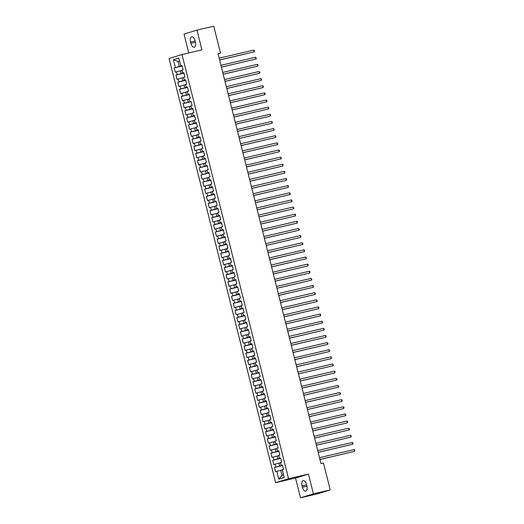 <?xml version="1.0" encoding="UTF-8"?>
<svg xmlns="http://www.w3.org/2000/svg" width="524" height="524" viewBox="0 0 524 524"><rect width="100%" height="100%" fill="white"/><g stroke="black" fill="none" stroke-linecap="round" stroke-linejoin="round"><path stroke-width="0.79" d="M300.488 497.8L313.424 493.831L308.466 474.069L295.523 478.039L300.488 497.8L317.289 493.877L330.225 489.914L323.472 463.019L320.983 463.596L218.017 53.677L220.506 53.094L213.753 26.2L196.952 30.123L184.016 34.086L188.751 52.95M295.523 478.039L275.617 482.683L169.069 58.498L182.005 54.529L288.554 478.72L275.617 482.683M179.601 61.17L178.036 61.537L173.431 59.69L175.402 67.537L174.165 67.917L175.239 72.201L176.477 71.821L177.197 74.67L175.953 75.056L177.027 79.334L178.271 78.954L178.985 81.81L177.747 82.189L178.822 86.467L180.066 86.087L180.78 88.942L179.536 89.322L180.616 93.6L181.854 93.22L182.575 96.075L181.33 96.455L182.404 100.739L183.649 100.353L184.363 103.208L183.125 103.588L184.199 107.872L185.437 107.492L186.158 110.341L184.913 110.721L185.987 115.005L187.232 114.625L187.946 117.474L186.708 117.861L187.782 122.138L189.02 121.758L189.74 124.614L188.496 124.994L189.577 129.271L190.815 128.891L191.529 131.747L190.291 132.127L191.365 136.404L192.609 136.024L193.323 138.88L192.085 139.26L193.159 143.543L194.397 143.157L195.118 146.013L193.873 146.393L194.948 150.676L196.192 150.296L196.906 153.146L195.668 153.525L196.742 157.809L197.98 157.429L198.701 160.279L197.456 160.665L198.531 164.942L199.775 164.562L200.489 167.418L199.251 167.798L200.325 172.075L201.57 171.695L202.284 174.551L201.039 174.931L202.12 179.208L203.358 178.828L204.078 181.684L202.834 182.064L203.908 186.347L205.153 185.961L205.867 188.817L204.629 189.197L205.703 193.48L206.941 193.101L207.661 195.95L206.417 196.33L207.491 200.613L208.735 200.233L209.449 203.083L208.211 203.469L209.286 207.746L210.524 207.366L211.244 210.222L210 210.602L211.074 214.879L212.318 214.499L213.032 217.355L211.794 217.735L212.868 222.012L214.113 221.632L214.827 224.488L213.589 224.868L214.663 229.152L215.901 228.765L216.622 231.621L215.377 232.001L216.451 236.285L217.696 235.905L218.41 238.754L217.172 239.134L218.246 243.418L219.484 243.038L220.204 245.887L218.96 246.273L220.034 250.551L221.279 250.171L221.993 253.027L220.755 253.406L221.829 257.684L223.067 257.304L223.787 260.159L222.543 260.539L223.624 264.817L224.862 264.437L225.575 267.292L224.338 267.672L225.412 271.956L226.656 271.57L227.37 274.425L226.132 274.805L227.206 279.089L228.444 278.709L229.165 281.558L227.92 281.938L228.995 286.222L230.239 285.842L230.953 288.691L229.715 289.078L230.789 293.355L232.027 292.975L232.748 295.831L231.503 296.211L232.577 300.488L233.822 300.108L234.536 302.964L233.298 303.344L234.372 307.621L235.617 307.241L236.331 310.097L235.086 310.477L236.167 314.76L237.405 314.374L238.125 317.23L236.881 317.61L237.955 321.893L239.199 321.513L239.913 324.363L238.675 324.742L239.75 329.026L240.988 328.646L241.708 331.496L240.464 331.882L241.538 336.159L242.782 335.779L243.496 338.635L242.258 339.015L243.333 343.292L244.57 342.912L245.291 345.768L244.046 346.148L245.121 350.425L246.365 350.045L247.079 352.901L245.841 353.281L246.915 357.565L248.16 357.178L248.874 360.034L247.636 360.414L248.71 364.697L249.948 364.318L250.668 367.167L249.424 367.547L250.498 371.83L251.743 371.451L252.457 374.3L251.219 374.686L252.293 378.963L253.531 378.583L254.251 381.439L253.007 381.819L254.081 386.096L255.326 385.716L256.039 388.572L254.802 388.952L255.876 393.229L257.114 392.849L257.834 395.705L256.59 396.085L257.67 400.369L258.908 399.982L259.622 402.838L258.384 403.218L259.459 407.502L260.703 407.122L261.417 409.971L260.179 410.351L261.253 414.635L262.491 414.255L263.212 417.104L261.967 417.484L263.041 421.768L264.286 421.388L265 424.244L263.762 424.623L264.836 428.901L266.074 428.521L266.795 431.376L265.55 431.756L266.624 436.034L267.869 435.654L268.583 438.509L267.345 438.889L268.419 443.166L269.663 442.787L270.377 445.642L269.133 446.022L270.214 450.306L271.452 449.926L272.172 452.775L270.928 453.155L272.002 457.439L273.246 457.059L273.96 459.908L272.722 460.288L273.797 464.572L275.034 464.192L275.755 467.048L274.511 467.428L275.585 471.705L280.713 470.316L281.971 475.307L283.51 474.836M173.431 59.69L178.815 58.04L180.787 65.886L182.077 65.69M281.971 475.307L278.801 479.172L284.185 477.521L282.213 469.674L283.451 469.294L282.377 465.011L281.139 465.391L280.419 462.541L281.663 462.161L280.589 457.878L279.344 458.258L278.63 455.408L279.868 455.022L278.794 450.745L277.556 451.125L276.836 448.269L278.08 447.889L277.006 443.612L275.762 443.992L275.048 441.136L276.286 440.756L275.211 436.479L273.967 436.859L273.253 434.003L274.497 433.623L273.417 429.339L272.179 429.726L271.458 426.87L272.703 426.49L271.629 422.206L270.384 422.586L269.67 419.737L270.908 419.357L269.834 415.074L268.596 415.453L267.875 412.604L269.12 412.218L268.046 407.941L266.801 408.32L266.087 405.465L267.325 405.085L266.251 400.808L265.013 401.188L264.293 398.332L265.537 397.952L264.456 393.675L263.218 394.055L262.504 391.199L263.742 390.819L262.668 386.535L261.424 386.922L260.71 384.066L261.948 383.686L260.873 379.402L259.635 379.782L258.915 376.933L260.159 376.553L259.085 372.269L257.841 372.649L257.127 369.8L258.365 369.413L257.291 365.136L256.053 365.516L255.332 362.66L256.577 362.281L255.502 358.003L254.258 358.383L253.544 355.527L254.782 355.148L253.708 350.87L252.463 351.25L251.749 348.394L252.994 348.015L251.913 343.731L250.675 344.117L249.955 341.262L251.199 340.882L250.125 336.598L248.88 336.978L248.166 334.129L249.404 333.749L248.33 329.465L247.092 329.845L246.372 326.996L247.616 326.609L246.542 322.332L245.298 322.712L244.584 319.856L245.822 319.476L244.747 315.199L243.509 315.579L242.789 312.723L244.033 312.343L242.959 308.066L241.715 308.446L241.001 305.59L242.239 305.21L241.164 300.927L239.92 301.313L239.206 298.457L240.444 298.077L239.37 293.794L238.132 294.174L237.411 291.324L238.656 290.944L237.582 286.661L236.337 287.041L235.623 284.191L236.861 283.805L235.787 279.528L234.549 279.908L233.828 277.052L235.073 276.672L233.999 272.395L232.754 272.775L232.04 269.919L233.278 269.539L232.204 265.262L230.966 265.642L230.246 262.786L231.49 262.406L230.409 258.122L229.171 258.509L228.457 255.653L229.695 255.273L228.621 250.989L227.377 251.369L226.663 248.52L227.901 248.14L226.827 243.857L225.589 244.236L224.868 241.387L226.113 241.001L225.038 236.724L223.794 237.103L223.08 234.248L224.318 233.868L223.244 229.591L222.006 229.971L221.285 227.115L222.53 226.735L221.456 222.458L220.211 222.838L219.497 219.982L220.735 219.602L219.661 215.325L218.416 215.705L217.702 212.849L218.947 212.469L217.866 208.185L216.628 208.565L215.908 205.716L217.152 205.336L216.078 201.052L214.833 201.432L214.119 198.583L215.357 198.203L214.283 193.919L213.045 194.299L212.325 191.443L213.569 191.064L212.495 186.786L211.251 187.166L210.537 184.31L211.775 183.931L210.7 179.653L209.462 180.033L208.742 177.178L209.986 176.798L208.906 172.52L207.668 172.9L206.954 170.045L208.192 169.665L207.118 165.381L205.873 165.761L205.159 162.912L206.397 162.532L205.323 158.248L204.085 158.628L203.364 155.779L204.609 155.399L203.535 151.115L202.29 151.495L201.576 148.639L202.814 148.259L201.74 143.982L200.502 144.362L199.782 141.506L201.026 141.126L199.952 136.849L198.707 137.229L197.993 134.373L199.231 133.993L198.157 129.716L196.919 130.096L196.199 127.24L197.443 126.86L196.362 122.577L195.124 122.957L194.411 120.107L195.649 119.727L194.574 115.444L193.33 115.824L192.616 112.974L193.854 112.595L192.78 108.311L191.542 108.691L190.821 105.835L192.066 105.455L190.991 101.178L189.747 101.558L189.033 98.702L190.271 98.322L189.197 94.045L187.959 94.425L187.238 91.569L188.483 91.189L187.409 86.912L186.164 87.292L185.45 84.436L186.688 84.056L185.614 79.772L184.369 80.152L183.655 77.303L184.9 76.923L183.819 72.64L182.581 73.019L181.861 70.17L183.105 69.79L182.031 65.507L180.787 65.886M278.801 479.172L276.829 471.325M282.469 465.377L279.639 466.033L278.925 463.183L280.491 462.816M275.755 467.048L279.639 466.033M275.034 464.192L278.925 463.183M280.681 458.238L277.851 458.9L277.131 456.05L278.696 455.684M273.96 459.908L277.851 458.9M273.246 457.059L277.131 456.05M281.139 465.391L282.423 465.194M278.886 451.105L276.056 451.767L275.342 448.911L276.908 448.551M272.172 452.775L276.056 451.767M271.452 449.926L275.342 448.911M279.344 458.258L280.635 458.061M277.091 443.972L274.262 444.634L273.548 441.778L275.113 441.411M270.377 445.642L274.262 444.634M269.663 442.787L273.548 441.778M277.556 451.125L278.84 450.928M275.303 436.839L272.473 437.501L271.753 434.645L273.325 434.278M268.583 438.509L272.473 437.501M267.869 435.654L271.753 434.645M275.762 443.992L277.052 443.795M273.508 429.706L270.679 430.368L269.965 427.512L271.53 427.145M266.795 431.376L270.679 430.368M266.074 428.521L269.965 427.512M273.967 436.859L275.257 436.662M271.72 422.573L268.891 423.228L268.17 420.379L269.736 420.012M265 424.244L268.891 423.228M264.286 421.388L268.17 420.379M272.179 429.726L273.463 429.523M269.925 415.434L267.096 416.095L266.382 413.246L267.947 412.879M263.212 417.104L267.096 416.095M262.491 414.255L266.382 413.246M270.384 422.586L271.674 422.39M268.137 408.301L265.308 408.962L264.587 406.107L266.153 405.746M261.417 409.971L265.308 408.962M260.703 407.122L264.587 406.107M268.596 415.453L269.88 415.257M266.343 401.168L263.513 401.829L262.799 398.974L264.365 398.607M259.622 402.838L263.513 401.829M258.908 399.982L262.799 398.974M266.801 408.32L268.091 408.124M264.548 394.035L261.718 394.696L261.004 391.841L262.57 391.474M257.834 395.705L261.718 394.696M257.114 392.849L261.004 391.841M265.013 401.188L266.297 400.991M262.76 386.902L259.93 387.564L259.21 384.708L260.782 384.341M256.039 388.572L259.93 387.564M255.326 385.716L259.21 384.708M263.218 394.055L264.502 393.858M260.965 379.769L258.136 380.424L257.422 377.575L258.987 377.208M254.251 381.439L258.136 380.424M253.531 378.583L257.422 377.575M261.424 386.922L262.714 386.719M259.177 372.63L256.347 373.291L255.627 370.442L257.192 370.075M252.457 374.3L256.347 373.291M251.743 371.451L255.627 370.442M259.635 379.782L260.919 379.586M257.382 365.497L254.553 366.158L253.839 363.302L255.404 362.942M250.668 367.167L254.553 366.158M249.948 364.318L253.839 363.302M257.841 372.649L259.131 372.453M255.588 358.364L252.764 359.025L252.044 356.169L253.609 355.803M248.874 360.034L252.764 359.025M248.16 357.178L252.044 356.169M256.053 365.516L257.336 365.32M253.799 351.231L250.97 351.892L250.256 349.036L251.821 348.67M247.079 352.901L250.97 351.892M246.365 350.045L250.256 349.036M254.258 358.383L255.548 358.187M252.005 344.098L249.175 344.759L248.461 341.903L250.027 341.537M245.291 345.768L249.175 344.759M244.57 342.912L248.461 341.903M252.463 351.25L253.754 351.054M250.217 336.965L247.387 337.62L246.666 334.771L248.232 334.404M243.496 338.635L247.387 337.62M242.782 335.779L246.666 334.771M250.675 344.117L251.959 343.914M248.422 329.825L245.592 330.487L244.878 327.638L246.444 327.271M241.708 331.496L245.592 330.487M240.988 328.646L244.878 327.638M248.88 336.978L250.171 336.781M246.634 322.692L243.804 323.354L243.084 320.498L244.649 320.138M239.913 324.363L243.804 323.354M239.199 321.513L243.084 320.498M247.092 329.845L248.376 329.648M244.839 315.559L242.009 316.221L241.295 313.365L242.861 312.998M238.125 317.23L242.009 316.221M237.405 314.374L241.295 313.365M245.298 322.712L246.588 322.515M243.044 308.426L240.215 309.088L239.501 306.232L241.066 305.865M236.331 310.097L240.215 309.088M235.617 307.241L239.501 306.232M243.509 315.579L244.793 315.382M241.256 301.293L238.427 301.955L237.706 299.099L239.278 298.732M234.536 302.964L238.427 301.955M233.822 300.108L237.706 299.099M241.715 308.446L243.005 308.25M239.461 294.161L236.632 294.816L235.918 291.966L237.483 291.599M232.748 295.831L236.632 294.816M232.027 292.975L235.918 291.966M239.92 301.313L241.21 301.11M237.673 287.021L234.844 287.683L234.123 284.833L235.689 284.466M230.953 288.691L234.844 287.683M230.239 285.842L234.123 284.833M238.132 294.174L239.416 293.977M235.879 279.888L233.049 280.55L232.335 277.694L233.901 277.334M229.165 281.558L233.049 280.55M228.444 278.709L232.335 277.694M236.337 287.041L237.627 286.844M234.09 272.755L231.261 273.417L230.54 270.561L232.106 270.194M227.37 274.425L231.261 273.417M226.656 271.57L230.54 270.561M234.549 279.908L235.833 279.711M232.296 265.622L229.466 266.284L228.752 263.428L230.318 263.061M225.575 267.292L229.466 266.284M224.862 264.437L228.752 263.428M232.754 272.775L234.045 272.578M230.501 258.489L227.671 259.151L226.958 256.295L228.523 255.928M223.787 260.159L227.671 259.151M223.067 257.304L226.958 256.295M230.966 265.642L232.25 265.445M228.713 251.356L225.883 252.011L225.163 249.162L226.735 248.795M221.993 253.027L225.883 252.011M221.279 250.171L225.163 249.162M229.171 258.509L230.455 258.306M226.918 244.217L224.089 244.878L223.375 242.029L224.94 241.662M220.204 245.887L224.089 244.878M219.484 243.038L223.375 242.029M227.377 251.369L228.667 251.173M225.13 237.084L222.3 237.745L221.58 234.89L223.145 234.529M218.41 238.754L222.3 237.745M217.696 235.905L221.58 234.89M225.589 244.236L226.872 244.04M223.335 229.951L220.506 230.612L219.792 227.757L221.357 227.39M216.622 231.621L220.506 230.612M215.901 228.765L219.792 227.757M223.794 237.103L225.084 236.907M221.541 222.818L218.718 223.479L217.997 220.624L219.563 220.257M214.827 224.488L218.718 223.479M214.113 221.632L217.997 220.624M222.006 229.971L223.29 229.774M219.752 215.685L216.923 216.347L216.202 213.491L217.774 213.124M213.032 217.355L216.923 216.347M212.318 214.499L216.202 213.491M220.211 222.838L221.501 222.641M217.958 208.552L215.128 209.207L214.414 206.358L215.98 205.991M211.244 210.222L215.128 209.207M210.524 207.366L214.414 206.358M218.416 215.705L219.707 215.502M216.17 201.412L213.34 202.074L212.62 199.225L214.185 198.858M209.449 203.083L213.34 202.074M208.735 200.233L212.62 199.225M216.628 208.565L217.912 208.369M214.375 194.28L211.545 194.941L210.831 192.085L212.397 191.725M207.661 195.95L211.545 194.941M206.941 193.101L210.831 192.085M214.833 201.432L216.124 201.236M212.587 187.147L209.757 187.808L209.037 184.952L210.602 184.586M205.867 188.817L209.757 187.808M205.153 185.961L209.037 184.952M213.045 194.299L214.329 194.103M210.792 180.014L207.963 180.675L207.249 177.819L208.814 177.453M204.078 181.684L207.963 180.675M203.358 178.828L207.249 177.819M211.251 187.166L212.541 186.97M208.997 172.881L206.168 173.542L205.454 170.686L207.019 170.32M202.284 174.551L206.168 173.542M201.57 171.695L205.454 170.686M209.462 180.033L210.746 179.837M207.209 165.748L204.38 166.403L203.659 163.553L205.231 163.187M200.489 167.418L204.38 166.403M199.775 164.562L203.659 163.553M207.668 172.9L208.958 172.697M205.415 158.608L202.585 159.27L201.871 156.421L203.436 156.054M198.701 160.279L202.585 159.27M197.98 157.429L201.871 156.421M205.873 165.761L207.163 165.564M203.626 151.475L200.797 152.137L200.076 149.281L201.642 148.921M196.906 153.146L200.797 152.137M196.192 150.296L200.076 149.281M204.085 158.628L205.369 158.431M201.832 144.342L199.002 145.004L198.288 142.148L199.854 141.781M195.118 146.013L199.002 145.004M194.397 143.157L198.288 142.148M202.29 151.495L203.581 151.298M200.037 137.209L197.214 137.871L196.493 135.015L198.059 134.648M193.323 138.88L197.214 137.871M192.609 136.024L196.493 135.015M200.502 144.362L201.786 144.166M198.249 130.076L195.419 130.738L194.705 127.882L196.271 127.515M191.529 131.747L195.419 130.738M190.815 128.891L194.705 127.882M198.707 137.229L199.998 137.033M196.454 122.944L193.625 123.599L192.911 120.749L194.476 120.382M189.74 124.614L193.625 123.599M189.02 121.758L192.911 120.749M196.919 130.096L198.203 129.893M194.666 115.811L191.836 116.466L191.116 113.616L192.688 113.25M187.946 117.474L191.836 116.466M187.232 114.625L191.116 113.616M195.124 122.957L196.408 122.76M192.871 108.671L190.042 109.333L189.328 106.477L190.893 106.117M186.158 110.341L190.042 109.333M185.437 107.492L189.328 106.477M193.33 115.824L194.62 115.627M191.083 101.538L188.254 102.2L187.533 99.344L189.099 98.977M184.363 103.208L188.254 102.2M183.649 100.353L187.533 99.344M191.542 108.691L192.825 108.494M189.288 94.405L186.459 95.067L185.745 92.211L187.31 91.844M182.575 96.075L186.459 95.067M181.854 93.22L185.745 92.211M189.747 101.558L191.037 101.361M187.494 87.272L184.671 87.934L183.95 85.078L185.516 84.711M180.78 88.942L184.671 87.934M180.066 86.087L183.95 85.078M187.959 94.425L189.243 94.228M185.706 80.139L182.876 80.794L182.156 77.945L183.728 77.578M178.985 81.81L182.876 80.794M178.271 78.954L182.156 77.945M186.164 87.292L187.454 87.089M183.911 73.006L181.081 73.661L180.367 70.812L181.933 70.445M177.197 74.67L181.081 73.661M176.477 71.821L180.367 70.812M184.369 80.152L185.66 79.956M182.123 65.867L179.293 66.528L178.036 61.537L179.575 61.066M175.402 67.537L179.293 66.528M182.581 73.019L183.865 72.823M313.424 493.831L330.225 489.914M182.005 54.529L201.91 49.878L196.952 30.123M308.466 474.069L288.554 478.72M218.056 53.848L220.506 53.094M282.279 469.949L280.713 470.316M195.046 40.695A4.709 2.338 -103.1 0 0 191.738 36.791A4.709 2.338 -103.1 0 0 190.572 42.064L190.893 43.348A4.709 2.338 -103.1 0 0 194.201 47.252A4.709 2.338 -103.1 0 0 195.373 41.979L195.046 40.695M302.394 487.228A4.709 2.338 -103.1 0 0 305.702 491.126A4.709 2.338 -103.1 0 0 306.868 485.853L306.547 484.569A4.709 2.338 -103.1 0 0 303.239 480.672A4.709 2.338 -103.1 0 0 302.066 485.945L302.394 487.228L306.94 486.167M174.165 67.917L182.169 66.05M175.953 75.056L183.957 73.183M177.747 82.189L185.751 80.323M179.536 89.322L187.54 87.456M181.33 96.455L189.334 94.589M183.125 103.588L191.129 101.722M184.913 110.721L192.917 108.854M186.708 117.861L194.712 115.987M188.496 124.994L196.5 123.127M190.291 132.127L198.295 130.26M192.085 139.26L200.089 137.393M193.873 146.393L201.878 144.526M195.668 153.525L203.672 151.659M197.456 160.665L205.46 158.792M199.251 167.798L207.255 165.931M201.039 174.931L209.043 173.064M202.834 182.064L210.838 180.197M204.629 189.197L212.633 187.33M206.417 196.33L214.421 194.463M208.211 203.469L216.216 201.596M210 210.602L218.004 208.735M211.794 217.735L219.798 215.868M213.589 224.868L221.587 223.001M215.377 232.001L223.381 230.134M217.172 239.134L225.176 237.267M218.96 246.273L226.964 244.4M220.755 253.406L228.759 251.54M222.543 260.539L230.547 258.673M224.338 267.672L232.342 265.806M226.132 274.805L234.136 272.938M227.92 281.938L235.924 280.071M229.715 289.078L237.719 287.204M231.503 296.211L239.507 294.344M233.298 303.344L241.302 301.477M235.086 310.477L243.09 308.61M236.881 317.61L244.885 315.743M238.675 324.742L246.68 322.876M240.464 331.882L248.468 330.009M242.258 339.015L250.262 337.148M244.046 346.148L252.051 344.281M245.841 353.281L253.845 351.414M247.636 360.414L255.633 358.547M249.424 367.547L257.428 365.68M251.219 374.686L259.223 372.813M253.007 381.819L261.011 379.952M254.802 388.952L262.806 387.085M256.59 396.085L264.594 394.218M258.384 403.218L266.389 401.351M260.179 410.351L268.183 408.484M261.967 417.484L269.971 415.617M263.762 424.623L271.766 422.757M265.55 431.756L273.554 429.89M267.345 438.889L275.349 437.023M269.133 446.022L277.137 444.156M270.928 453.155L278.932 451.288M272.722 460.288L280.726 458.421M274.511 467.428L282.515 465.561M219.608 60.011L254.173 51.883L219.595 59.952M253.727 50.101L254.409 50.527L254.173 51.883L253.727 50.101L219.143 58.171M221.403 67.144L255.967 59.015L221.383 67.085M255.516 57.234L256.38 58.374L255.967 59.015L255.516 57.234L220.938 65.303M223.191 74.277L257.756 66.148L223.178 74.218M257.31 64.367L257.991 64.793L257.756 66.148L257.31 64.367L222.726 72.436M224.986 81.416L259.55 73.281L224.966 81.351M259.098 71.5L259.963 72.64L259.55 73.281L259.098 71.5L224.521 79.569M226.774 88.549L261.338 80.421L226.761 88.49M260.893 78.633L261.574 79.059L261.338 80.421L260.893 78.633L226.316 86.702M228.569 95.682L263.133 87.554L228.556 95.623M262.688 85.766L263.369 86.198L263.133 87.554L262.688 85.766L228.104 93.835M230.357 102.815L264.928 94.687L230.344 102.756M264.476 92.905L265.157 93.331L264.928 94.687L264.476 92.905L229.898 100.975M232.152 109.948L266.716 101.82L232.139 109.889M266.271 100.038L266.952 100.464L266.716 101.82L266.271 100.038L231.687 108.108M233.946 117.081L268.511 108.953L233.927 117.022M268.059 107.171L268.923 108.311L268.511 108.953L268.059 107.171L233.481 115.241M235.734 124.221L270.299 116.086L235.721 124.155M269.853 114.304L270.535 114.73L270.299 116.086L269.853 114.304L235.269 122.374M237.529 131.354L272.094 123.225L237.51 131.295M271.642 121.437L272.506 122.577L272.094 123.225L271.642 121.437L237.064 129.507M239.317 138.487L273.882 130.358L239.304 138.428M273.436 128.57L274.118 129.002L273.882 130.358L273.436 128.57L238.859 136.64M241.112 145.62L275.676 137.491L241.099 145.561M275.231 135.709L275.912 136.135L275.676 137.491L275.231 135.709L240.647 143.779M242.9 152.753L277.471 144.624L242.887 152.694M277.019 142.842L277.884 143.982L277.471 144.624L277.019 142.842L242.442 150.912M244.695 159.886L279.259 151.757L244.682 159.827M278.814 149.975L279.495 150.401L279.259 151.757L278.814 149.975L244.23 158.045M246.49 167.025L281.054 158.89L246.47 166.96M280.602 157.108L281.467 158.248L281.054 158.89L280.602 157.108L246.025 165.178M248.278 174.158L282.842 166.029L248.265 174.099M282.397 164.241L283.078 164.667L282.842 166.029L282.397 164.241L247.819 172.311M250.072 181.291L284.637 173.162L250.053 181.232M284.191 171.374L284.873 171.807L284.637 173.162L284.191 171.374L249.607 179.444M251.861 188.424L286.432 180.295L251.847 188.365M285.98 178.514L286.661 178.939L286.432 180.295L285.98 178.514L251.402 186.583M253.655 195.557L288.22 187.428L253.642 195.498M287.774 185.647L288.455 186.072L288.22 187.428L287.774 185.647L253.19 193.716M255.45 202.69L290.014 194.561L255.43 202.631M289.562 192.78L290.427 193.919L290.014 194.561L289.562 192.78L254.985 200.849M257.238 209.829L291.803 201.694L257.225 209.764M291.357 199.913L292.038 200.338L291.803 201.694L291.357 199.913L256.773 207.982M259.033 216.962L293.597 208.834L259.013 216.903M293.145 207.046L294.01 208.185L293.597 208.834L293.145 207.046L258.568 215.115M260.821 224.095L295.385 215.967L260.808 224.036M294.94 214.178L295.621 214.611L295.385 215.967L294.94 214.178L260.363 222.248M262.616 231.228L297.18 223.1L262.603 231.169M296.735 221.318L297.416 221.744L297.18 223.1L296.735 221.318L262.151 229.388M264.404 238.361L298.975 230.233L264.391 238.302M298.523 228.451L299.387 229.591L298.975 230.233L298.523 228.451L263.945 236.521M266.199 245.494L300.763 237.365L266.185 245.435M300.317 235.584L300.999 236.01L300.763 237.365L300.317 235.584L265.733 243.653M267.993 252.633L302.558 244.498L267.974 252.568M302.106 242.717L302.97 243.857L302.558 244.498L302.106 242.717L267.528 250.786M269.781 259.766L304.346 251.638L269.768 259.701M303.9 249.85L304.582 250.276L304.346 251.638L303.9 249.85L269.316 257.919M271.576 266.899L306.14 258.771L271.556 266.84M305.689 256.983L306.553 258.129L306.14 258.771L305.689 256.983L271.111 265.052M273.364 274.032L307.929 265.904L273.351 273.973M307.483 264.122L308.164 264.548L307.929 265.904L307.483 264.122L272.906 272.192M275.159 281.165L309.723 273.037L275.146 281.106M309.278 271.255L309.959 271.681L309.723 273.037L309.278 271.255L274.694 279.325M276.947 288.298L311.518 280.17L276.934 288.239M311.066 278.388L311.931 279.528L311.518 280.17L311.066 278.388L276.489 286.458M278.742 295.438L313.306 287.303L278.729 295.372M312.861 285.521L313.542 285.947L313.306 287.303L312.861 285.521L278.277 293.591M280.537 302.571L315.101 294.442L280.517 302.505M314.649 292.654L315.514 293.794L315.101 294.442L314.649 292.654L280.071 300.724M282.325 309.704L316.889 301.575L282.312 309.645M316.444 299.787L317.302 300.927L316.889 301.575L316.444 299.787L281.866 307.857M284.119 316.837L318.684 308.708L284.1 316.778M318.238 306.926L318.919 307.352L318.684 308.708L318.238 306.926L283.654 314.996M285.908 323.97L320.478 315.841L285.894 323.911M320.026 314.059L320.708 314.485L320.478 315.841L320.026 314.059L285.449 322.129M287.702 331.103L322.267 322.974L287.689 331.044M321.821 321.192L322.502 321.618L322.267 322.974L321.821 321.192L287.237 329.262M289.497 338.242L324.061 330.107L289.477 338.176M323.609 328.325L324.474 329.465L324.061 330.107L323.609 328.325L289.032 336.395M291.285 345.375L325.849 337.246L291.272 345.309M325.404 335.458L326.085 335.884L325.849 337.246L325.404 335.458L290.82 343.528M293.08 352.508L327.644 344.379L293.06 352.449M327.192 342.591L328.057 343.731L327.644 344.379L327.192 342.591L292.615 350.661M294.868 359.641L329.432 351.512L294.855 359.582M328.987 349.731L329.668 350.156L329.432 351.512L328.987 349.731L294.409 357.8M296.663 366.774L331.227 358.645L296.649 366.715M330.782 356.864L331.463 357.289L331.227 358.645L330.782 356.864L296.198 364.933M298.451 373.907L333.022 365.778L298.438 373.848M332.57 363.997L333.434 365.136L333.022 365.778L332.57 363.997L297.992 372.066M300.245 381.046L334.81 372.911L300.232 380.981M334.364 371.13L335.046 371.555L334.81 372.911L334.364 371.13L299.78 379.199M302.04 388.179L336.604 380.051L302.021 388.114M336.153 378.262L337.017 379.402L336.604 380.051L336.153 378.262L301.575 386.332M303.828 395.312L338.393 387.184L303.815 395.253M337.947 385.395L338.805 386.535L338.393 387.184L337.947 385.395L303.363 393.465M305.623 402.445L340.187 394.317L305.603 402.386M339.735 392.535L340.6 393.675L340.187 394.317L339.735 392.535L305.158 400.605M307.411 409.578L341.976 401.45L307.398 409.519M341.53 399.668L342.211 400.094L341.976 401.45L341.53 399.668L306.953 407.738M309.206 416.711L343.77 408.582L309.193 416.652M343.325 406.801L344.006 407.227L343.77 408.582L343.325 406.801L308.741 414.87M310.994 423.851L345.565 415.715L310.981 423.785M345.113 413.934L345.978 415.074L345.565 415.715L345.113 413.934L310.536 422.003M312.789 430.983L347.353 422.855L312.776 430.918M346.908 421.067L347.589 421.493L347.353 422.855L346.908 421.067L312.324 429.136M314.583 438.116L349.148 429.988L314.564 438.057M348.696 428.2L349.56 429.339L349.148 429.988L348.696 428.2L314.118 436.269M316.372 445.249L350.936 437.121L316.358 445.19M350.491 435.339L351.172 435.765L350.936 437.121L350.491 435.339L315.913 443.402M318.166 452.382L352.731 444.254L318.147 452.323M352.285 442.472L352.966 442.898L352.731 444.254L352.285 442.472L317.701 450.542M319.954 459.515L354.525 451.387L319.941 459.456M354.073 449.605L354.755 450.031L354.525 451.387L354.073 449.605L319.496 457.675M195.124 41.003L190.572 42.064M195.445 42.287L190.893 43.348M306.619 484.883L302.066 485.945"/></g></svg>
